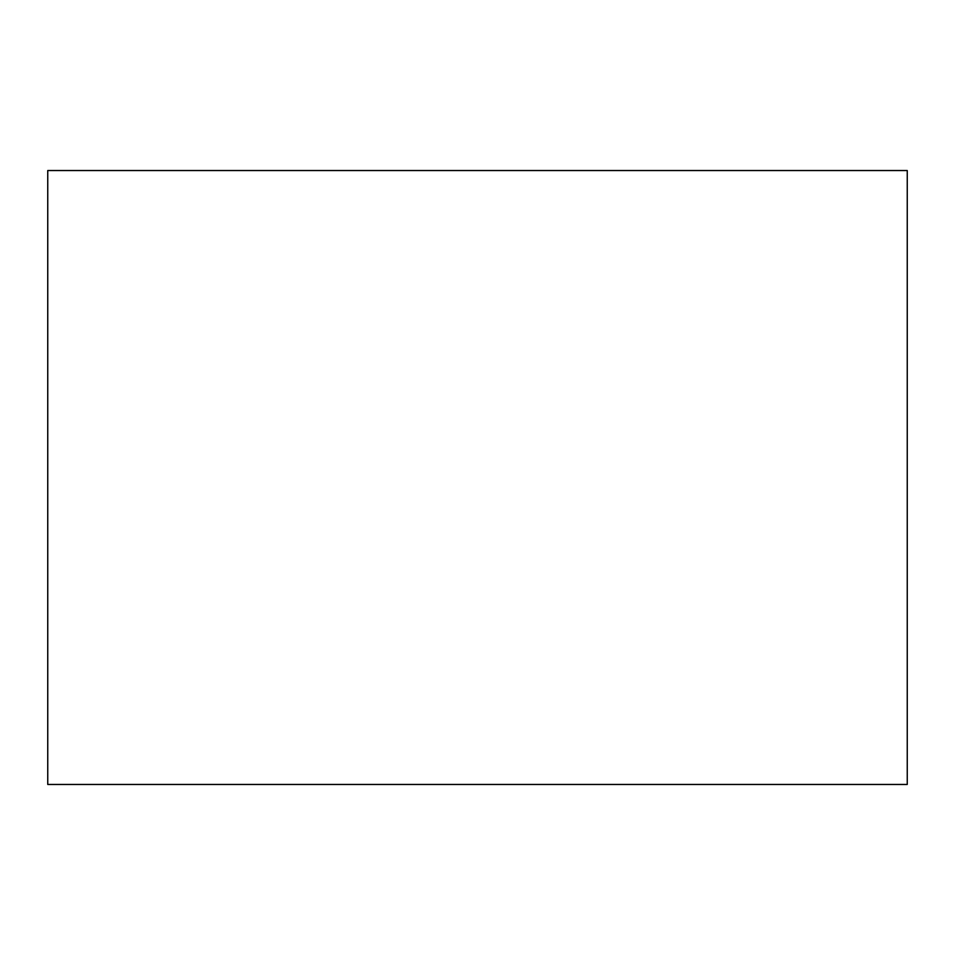 <?xml version="1.0" encoding="UTF-8"?>
<svg xmlns="http://www.w3.org/2000/svg" width="955" height="955" viewBox="0 0 955 955"><rect width="100%" height="100%" fill="white"/><g stroke="black" fill="none" stroke-linecap="round" stroke-linejoin="round"><path stroke-width="1.43" d="M47.75 170.539L47.75 784.461L907.25 784.461L907.25 170.539L47.75 170.539L907.25 170.539L907.25 784.461L47.75 784.461L47.75 170.539"/></g></svg>
